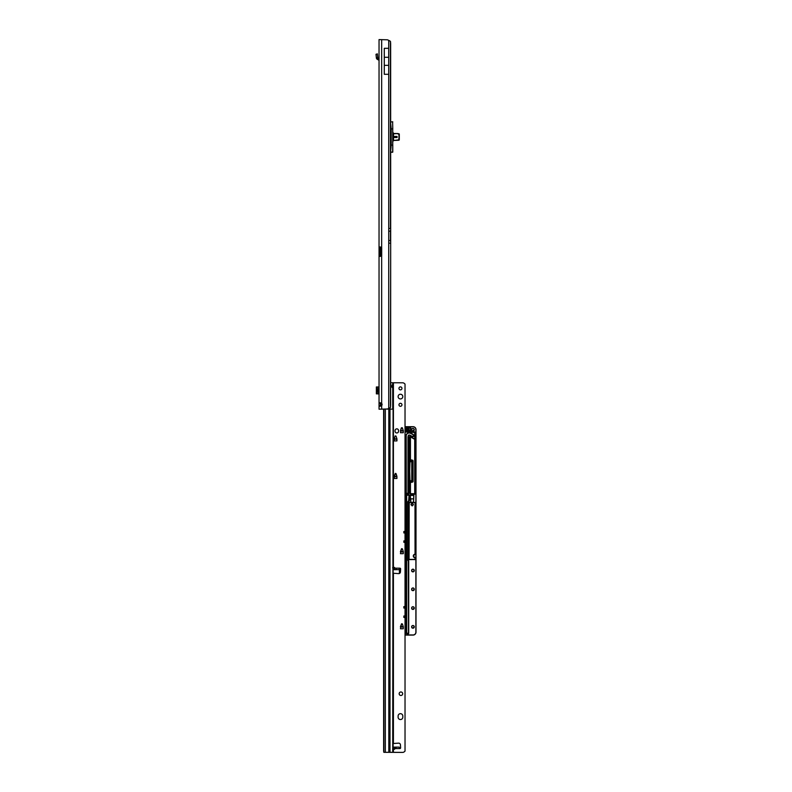 <?xml version="1.0" encoding="UTF-8"?>
<svg xmlns="http://www.w3.org/2000/svg" width="792" height="792" viewBox="0 0 792 792"><rect width="100%" height="100%" fill="white"/><g stroke="black" fill="none" stroke-linecap="round" stroke-linejoin="round"><path stroke-width="1.19" d="M380.586 402.861L380.477 405.593L379.041 405.593L379.813 406.266L381.655 405.633A1.762 1.762 0 0 0 381.655 403.375L379.813 402.742L379.041 403.405L379.041 409.197L387.318 408.999A5.871 5.871 0 0 0 388.733 408.415L390.446 407.474A5.871 0.812 90 0 0 390.654 404.851L390.684 228.502L388.733 228.502L388.733 40.382L390.446 41.323L390.446 228.502M390.446 41.323A5.871 0.812 90 0 1 390.654 43.946L390.684 228.502M388.733 40.382A5.871 5.871 0 0 0 387.318 39.798L379.041 39.6L379.041 246.985L380.447 246.985L379.041 246.985L379.041 254.955L379.041 248.401L379.546 248.747A0.881 0.624 90 0 1 379.546 248.747L379.546 254.608L380.566 254.608A0.881 0.624 90 0 1 380.586 254.608M380.586 248.747A0.881 0.624 90 0 1 380.566 248.747L379.546 248.747L380.803 248.747L380.803 254.608L379.566 254.608A0.881 0.624 90 0 1 379.566 254.608L379.041 254.955L379.041 403.405L380.477 403.405M379.041 248.401L380.477 248.401L380.477 246.985L381.655 247.579A0.881 0.881 0 0 1 381.695 247.866L381.695 255.489A0.881 0.881 0 0 1 381.655 255.776L381.655 254.608M381.655 409.197L381.655 255.776L379.041 256.37L380.447 256.37L380.477 254.955L379.041 254.955M380.803 254.608L381.695 254.608M380.803 248.747L381.695 248.747M380.477 405.593L380.586 406.138M384.288 48.312L388.724 48.312L388.724 57.272L384.288 57.272L384.288 48.312M384.288 57.272L384.288 74.299L388.724 74.299L388.724 57.272M384.288 65.34L388.724 65.34M376.368 386.971L376.368 393.872L376.368 386.961L379.041 386.961M376.368 393.872L379.041 393.881M376.368 387.516L376.368 393.327M379.041 391.892L378.338 391.892L378.338 388.951L379.041 388.951M379.041 58.657L376.368 57.826A1.732 1.732 0 0 0 377.249 59.291L378.596 60.053A0.881 0.881 0 0 1 379.041 60.826M376.368 57.826L376.002 54.302L377.368 53.856L376.002 54.302M377.368 53.856L377.814 57.826M398.732 134.125L397.723 133.759L399.198 134.462L398.812 140.065L394.129 140.451A1.346 1.346 0 0 0 393.594 140.56L393.238 140.778A1.346 1.346 0 0 0 392.773 141.798L392.624 152.242M397.059 137.511L397.059 136.462L394.416 136.462L394.416 137.511L397.059 137.511L394.416 137.511L394.416 136.462L397.059 136.462L397.059 137.511M392.624 121.73L392.773 132.175L393.594 133.412A1.346 1.346 0 0 0 394.129 133.521L397.802 133.541M391.258 152.242L392.545 152.242M390.684 152.104L392.703 152.104L390.684 152.242M394.416 140.451L398.901 140.224A0.584 0.584 0 0 0 399.287 139.669L399.287 134.303A0.584 0.584 0 0 0 398.901 133.749L394.129 133.521A1.346 1.346 0 0 1 393.594 133.412L392.792 132.551L392.792 141.421L393.594 140.56A1.346 1.346 0 0 1 394.129 140.451L398.732 139.847M392.773 121.879L390.684 121.869M393.238 133.195L393.297 140.6L392.753 141.421L392.703 128.868L391.198 128.868L391.198 145.094L392.773 145.094L392.773 152.094M392.604 121.73L392.773 128.868L391.198 128.868L390.684 123.601M402.801 396.594A2.346 2.346 0 0 0 400.455 394.248A2.346 2.346 0 0 0 398.109 396.594A2.346 2.346 0 0 0 400.455 398.94A2.346 2.346 0 0 0 402.801 396.594A2.346 2.346 0 0 0 400.455 394.258A2.346 2.346 0 0 0 398.109 396.594M401.95 388.377A1.495 1.495 0 0 0 400.455 386.882A1.495 1.495 0 0 0 398.96 388.377A1.495 1.495 0 0 0 400.455 389.872A1.495 1.495 0 0 0 401.95 388.377A1.495 1.495 0 0 0 400.455 386.892A1.495 1.495 0 0 0 398.96 388.387M401.95 404.801A1.495 1.495 0 0 0 400.455 403.306A1.495 1.495 0 0 0 398.96 404.801A1.495 1.495 0 0 0 400.455 406.306A1.495 1.495 0 0 0 401.95 404.801A1.495 1.495 0 0 0 400.455 403.316A1.495 1.495 0 0 0 398.96 404.811M394 567.636L395.614 568.181L396.545 569.666L393.822 569.666L394 567.636L394 569.676M394.436 749.361L393.822 747.123L396.554 747.123L394.436 749.361L394.436 747.143M402.801 716.018A2.346 2.346 -0 0 0 400.455 713.671A2.346 2.346 -0 0 0 398.109 716.018L398.109 717.196A2.346 2.346 -0 0 0 400.455 719.542A2.346 2.346 -0 0 0 402.801 717.196L402.801 716.018A2.346 2.346 -0 0 0 400.455 713.681A2.346 2.346 -0 0 0 398.109 716.027M402.683 693.723A1.762 1.762 0 0 0 400.92 691.97A1.762 1.762 0 0 0 399.158 693.723A1.762 1.762 0 0 0 400.92 695.485A1.762 1.762 0 0 0 402.683 693.723A1.762 1.762 0 0 0 400.92 691.98A1.762 1.762 0 0 0 399.158 693.733M403.267 626.729L403.267 628.769L400.455 628.769L401.603 623.74L402.395 623.947L403.257 626.64L402.395 623.947L401.603 623.74L400.455 626.729L403.267 626.739M395.267 473.438L394.119 476.428L396.921 476.338L396.931 478.467L394.119 478.467L395.267 473.438L396.059 473.646L396.921 476.338L395.782 473.438M395.267 473.448L395.782 473.448M396.931 438.887L396.931 440.926L394.119 440.926L394.99 436.105L396.059 436.105L396.921 438.798M396.921 438.788L396.059 436.105L395.267 435.897L394.119 438.887M403.267 430.67L403.267 432.709L400.455 432.709L401.326 427.888L402.395 427.888L403.257 430.581M403.257 430.571L402.118 427.68A2.317 2.317 180 0 1 401.197 428.304M402.118 427.68L401.326 427.888L400.455 430.67M398.574 430.63A1.762 1.762 0 0 0 396.812 428.868A1.762 1.762 0 0 0 395.06 430.63M389.991 407.88L389.991 752.311L388.803 752.311L388.803 409.118L392.723 409.157L392.723 387.882L391.693 386.258L392.674 384.655L393.119 384.952L393.119 382.764L402.683 382.803A2.346 2.346 180 0 1 404.346 383.496L405.029 384.061L405.029 531.511L403.851 531.511L403.851 532.937L405.029 532.937L405.029 540.896L403.851 540.896L403.851 542.322L405.029 542.322L405.029 606.603L403.851 606.603L403.851 608.028L405.029 608.028L405.029 615.988L403.851 615.988L403.851 617.413L405.029 617.413L405.029 751.143L404.346 751.717A2.346 2.346 180 0 1 402.683 752.4L383.833 752.321L383.635 750.964L383.635 409.197M393.139 743.51L398.564 743.144A1.762 1.762 0 0 1 400.435 744.787L400.613 747.797A0.733 0.733 180 0 1 400.613 747.846A0.733 0.733 0 0 0 400.613 747.797L400.435 744.797A1.762 1.762 0 0 0 398.564 743.153L393.119 743.549M393.119 569.686L399.128 569.666L399.881 568.191A0.733 0.733 180 0 1 400.613 568.923A0.733 0.733 0 0 0 399.881 568.181L399.148 568.438M403.267 551.638L403.267 553.677L400.455 553.677L401.603 548.648L402.395 548.856L403.257 551.549L402.395 548.856L401.603 548.648L400.455 551.638L403.267 551.648M393.119 567.765L392.604 567.785M393.119 573.21L398.564 573.626A1.762 1.762 -0 0 0 400.435 571.972L400.613 568.963A0.733 0.733 0 0 0 400.613 568.923M399.128 747.123L396.564 747.123L399.128 747.123L399.881 748.579A0.733 0.733 0 0 0 400.613 747.846M392.604 748.975L393.416 748.925L392.604 748.975M405.029 751.143L404.346 751.707A2.346 2.346 180 0 1 402.683 752.39L389.991 752.311M395.06 431.204A1.762 1.762 0 0 0 396.812 432.967A1.762 1.762 0 0 0 398.574 431.204L398.574 430.62A1.762 1.762 0 0 0 396.812 428.858A1.762 1.762 0 0 0 395.06 430.62L395.06 431.204M390.684 382.734L393.119 382.764L392.723 387.882M391.951 387.397L391.99 384.962M393.119 748.321L393.119 749.014M393.119 384.952L392.842 387.892M392.723 752.341L393.119 387.536M393.119 567.735L393.119 752.351M388.803 752.311L385.001 752.321M405.029 542.322L405.029 540.896M405.029 608.028L405.029 606.603M405.029 617.413L405.029 615.988M405.029 532.937L405.029 531.511M410.781 428.7A0.584 0.584 0 0 0 410.246 427.858L410.246 427.858A0.584 0.584 180 0 1 410.84 428.452L410.543 429.739A2.406 2.406 0 0 0 410.573 430.135A0.584 0.584 180 0 1 410.583 430.214A0.584 0.584 0 0 0 410.573 430.115A2.406 2.406 180 0 1 410.781 428.7L410.88 428.749A2.287 2.287 0 0 0 410.692 430.096A0.703 0.703 180 0 1 409.999 430.907L409.999 430.798A0.584 0.584 0 0 0 410.573 430.115A2.406 2.406 180 0 1 410.781 428.7M414.998 502.564L415.166 504.851L415.166 502.544L409.246 502.573L409.246 504.791M411.008 504.732A1.178 1.178 180 0 1 412.187 503.563L413.355 504.732L412.187 505.91L411.008 504.732L412.187 503.563A1.178 1.178 180 0 1 413.355 504.732M415.048 557.627L415.048 559.617L408.949 559.39L408.959 502.544L410.682 502.306L410.325 495.317L413.909 495.317L413.553 502.306L415.275 502.544L415.048 554.341A1.643 1.643 0 0 0 413.414 555.984A1.643 1.643 0 0 0 415.048 557.627L415.048 557.746A1.762 1.762 180 0 1 413.295 555.984L415.048 557.766L413.295 556.034A1.762 1.762 180 0 1 413.295 556.014M415.048 554.341L413.295 555.984A1.762 1.762 180 0 1 415.048 554.222L414.998 504.791M414.879 502.445L409.078 502.544L409.068 559.409L415.166 559.419L415.285 557.627M412.949 569.329A1.228 1.228 180 0 1 414.176 570.547A1.228 1.228 0 0 0 412.949 569.299A1.228 1.228 0 0 0 411.721 570.537A1.228 1.228 180 0 1 412.949 569.329M412.949 588.1A1.228 1.228 180 0 1 414.176 589.317A1.228 1.228 0 0 0 412.949 588.07A1.228 1.228 0 0 0 411.721 589.307A1.228 1.228 180 0 1 412.949 588.1M411.721 608.088A1.228 1.228 180 0 1 412.949 606.87A1.228 1.228 180 0 1 414.176 608.088M412.949 625.64A1.228 1.228 180 0 1 414.176 626.868A1.228 1.228 0 0 0 412.949 625.621A1.228 1.228 0 0 0 411.721 626.848A1.228 1.228 180 0 1 412.949 625.64M412.949 428.531A1.228 1.228 180 0 1 414.176 429.749A1.228 1.228 0 0 0 412.949 428.512A1.228 1.228 0 0 0 411.721 429.739A1.228 1.228 180 0 1 412.949 428.531M405.029 505.692L405.326 634.917L413.068 634.946A2.812 2.812 0 0 0 415.879 632.125L415.879 429.62A2.812 2.812 0 0 0 413.068 426.809L405.435 426.809L405.435 431.303L414.236 431.779A0.703 0.703 180 0 1 414.939 432.482L414.939 493.673A0.703 0.703 180 0 1 414.236 494.376L410.929 494.376A0.703 0.703 180 0 1 410.216 493.673L410.216 482.566A0.703 0.703 180 0 1 410.929 481.863L412.83 481.387L412.83 460.855L410.929 460.39A0.703 0.703 180 0 1 410.216 459.687L410.216 436.788A0.762 0.762 0 0 0 409.286 437.53L409.286 460.855L411.187 461.33A0.703 0.703 180 0 1 411.889 462.033L411.889 480.219A0.703 0.703 180 0 1 411.187 480.922L409.286 481.387L409.286 492.832A0.703 0.703 180 0 1 408.583 493.535L405.435 494L405.029 635.075L413.068 635.095L405.464 635.065L405.029 632.481M405.029 510.385L405.029 509.702M405.207 509.702L405.029 508.87M405.029 514.226L405.029 513.562M405.029 515.077L405.029 514.404M405.029 518.918L405.029 518.255M405.029 519.77L405.029 519.097M405.029 523.611L405.029 522.948M405.029 524.462L405.029 523.789M405.029 528.304L405.029 527.64M405.029 529.155L405.029 528.482M405.029 532.996L405.029 532.333M405.029 533.848L405.029 533.174M405.029 537.689L405.029 537.026M405.029 538.54L405.029 537.867M405.029 542.381L405.029 541.718M405.029 543.233L405.029 542.56M405.029 547.074L405.029 546.411M405.029 547.925L405.029 547.252M405.029 551.767L405.029 551.103M405.029 552.618L405.029 551.945M405.029 556.459L405.029 555.796M405.029 557.311L405.029 556.637M405.029 561.152L405.029 560.488M405.029 562.003L405.029 561.33M405.029 565.844L405.029 565.181M405.029 566.696L405.029 566.023M405.029 570.537L405.029 569.874M405.029 571.388L405.029 570.715M405.029 575.23L405.029 574.566M405.029 576.081L405.029 575.408M405.029 579.932L405.029 579.259M405.029 580.774L405.029 580.1M405.029 584.625L405.029 583.952M405.029 585.476L405.029 584.793M405.029 589.317L405.029 588.654M405.029 590.169L405.029 589.486M405.029 594.01L405.029 593.347M405.029 594.861L405.029 594.178M405.029 598.702L405.029 598.039M405.029 599.554L405.029 598.881M405.029 603.395L405.029 602.732M405.029 604.246L405.029 603.573M405.029 608.088L405.029 607.424M405.029 608.939L405.029 608.266M405.029 612.78L405.029 612.117M405.029 613.632L405.029 612.958M405.029 617.473L405.029 616.81M405.029 618.324L405.029 617.651M405.029 622.166L405.029 621.502M405.029 623.017L405.029 622.344M405.029 626.858L405.029 626.195M405.029 627.709L405.029 627.036M405.435 494L405.029 426.809M407.989 436.798L407.989 492.961L408.217 435.778A1 1 180 0 1 409.484 435.055A8.534 8.534 180 0 1 412.177 436.451A1.03 1.03 0 0 0 413.83 435.64A1.03 1.03 0 0 0 413.424 434.838A10.593 10.593 0 0 0 410.098 433.105A3.049 3.049 0 0 0 406.217 435.333L406.306 493.416M411.889 462.033L411.771 462.033A0.584 0.584 0 0 0 411.187 461.449L410.563 461.459A0.584 0.584 0 0 0 409.979 462.003A147.837 147.837 0 0 0 409.692 471.131A147.837 147.837 180 0 1 409.979 462.053A147.837 147.837 0 0 0 409.692 471.141A147.837 147.837 180 0 1 409.979 462.043A0.584 0.584 180 0 1 410.563 461.498L411.187 461.498A0.584 0.584 180 0 1 411.771 462.082L411.771 462.033A0.584 0.584 0 0 0 411.187 461.459L410.563 461.459A0.584 0.584 0 0 0 409.979 462.013A0.584 0.584 180 0 1 410.563 461.488L411.187 461.488A0.584 0.584 180 0 1 411.771 462.082L411.771 480.219L411.187 480.803A0.584 0.584 0 0 0 411.771 480.219L411.889 480.219M405.326 493.624A0.703 0.703 180 0 1 405.91 493.307L405.94 493.307A0.584 0.584 180 0 1 405.821 492.961L406.098 435.293A3.168 3.168 180 0 1 410.127 432.977A10.702 10.702 180 0 1 413.503 434.729L413.424 434.867A1.03 1.03 180 0 1 413.83 435.659A1.03 1.03 0 0 0 413.424 434.828A10.593 10.593 0 0 0 410.098 433.095A3.049 3.049 0 0 0 406.217 435.323L406.217 435.333A3.049 3.049 180 0 1 410.098 433.125A10.593 10.593 180 0 1 413.424 434.858A1.03 1.03 180 0 1 413.83 435.659L412.177 436.451L409.484 435.055L408.217 435.778L408.108 436.778L408.217 435.778M405.821 436.511L406.217 435.353A3.049 3.049 180 0 1 410.098 433.135A10.593 10.593 180 0 1 413.424 434.867L413.83 435.679M407.989 436.758L408.108 492.961A0.584 0.584 180 0 1 407.989 493.307L409.048 492.842L409.048 437.54A1 1 180 0 1 410.543 436.679L414.008 438.679L414.711 438.273L414.711 432.491L405.91 432.016A0.703 0.703 180 0 1 405.326 431.709L405.326 431.313A0.584 0.584 0 0 0 405.91 431.897L414.236 431.897L405.91 431.897A0.584 0.584 180 0 1 405.326 431.303L405.435 431.303M415.998 429.67L415.998 632.164A2.93 2.93 180 0 1 413.068 635.095A2.93 2.93 180 0 0 415.998 632.135L415.879 632.125M409.751 461.33L409.751 461.459A0.584 0.584 180 0 1 409.167 460.865L409.167 481.397A0.584 0.584 180 0 1 409.751 480.803L411.187 480.922M410.682 498.366L410.8 502.336L413.444 502.336L413.79 495.436L410.444 495.436L413.909 495.317M413.444 498.841L410.8 498.841L410.682 502.455M405.326 519.849L405.207 522.948L405.029 519.849M405.029 551.024L405.326 551.598M400.396 551.658L403.326 551.658M399.514 568.369L399.514 570.428L400.524 570.428L399.396 570.309L399.396 568.567L399.396 570.309L400.534 570.309M400.396 626.749L403.326 626.749M410.454 482.575L410.454 493.683L414.711 493.683L414.711 438.788A0.703 0.703 180 0 1 413.889 438.877L410.444 436.877L410.454 459.697L412.365 460.162A0.703 0.703 180 0 1 413.068 460.865L413.068 481.397A0.703 0.703 180 0 1 412.365 482.1L410.335 482.575A0.584 0.584 180 0 1 410.929 481.982L412.365 481.982L410.929 481.982A0.584 0.584 0 0 0 410.335 482.566L410.335 493.673A0.584 0.584 0 0 0 410.929 494.257L414.236 494.257A0.584 0.584 0 0 0 414.83 493.673L414.83 432.482L414.83 438.273L413.949 438.778A0.584 0.584 0 0 0 414.632 438.709M410.325 495.317L410.444 498.366M400.396 570.428L400.396 572.24M409.286 460.855L409.167 437.53L409.167 460.865A0.584 0.584 180 0 0 409.751 461.449M410.246 436.679L413.949 438.778L410.256 436.689L410.335 459.687L410.335 436.798L409.167 437.53A0.881 0.881 180 0 1 410.246 436.679L410.444 436.877M410.454 459.697L410.335 459.697A0.584 0.584 0 0 0 410.929 460.271L412.365 460.271A0.584 0.584 180 0 1 412.949 460.865L412.949 481.397A0.584 0.584 180 0 1 412.365 481.982A0.584 0.584 0 0 0 412.949 481.397L412.83 481.387M409.197 502.306L409.068 559.39L415.048 559.617M415.285 554.103L415.275 504.831M399.396 573.467L399.396 570.309L399.514 573.408M400.396 430.808L403.326 430.808M409.692 471.131A147.837 147.837 0 0 0 409.979 480.259L409.692 471.131A147.837 147.837 180 0 1 409.979 462.053L409.979 462.003A147.837 147.837 0 0 0 409.979 480.259A0.584 0.584 0 0 0 410.464 480.803M409.88 635.105L405.029 635.105M407.86 429.106L409.018 429.353L409.018 430.422L407.85 430.195L407.85 428.017L409.018 428.274L409.018 429.333L407.86 429.106L409.018 429.333M407.85 430.195L409.018 430.422M406.613 428.462L406.494 430.204A0.584 0.584 0 0 0 407.078 430.798L410.454 430.155A2.524 2.524 180 0 1 410.672 428.67L410.246 427.997L407.078 427.997L407.078 430.69M408.019 633.729L408.019 633.828A0.584 0.584 0 0 0 408.603 633.244L408.603 561.211A0.584 0.584 0 0 0 408.434 560.795L408.187 560.558A0.584 0.584 180 0 1 408.009 560.132L408.009 560.132A0.584 0.584 0 0 0 408.187 560.558L408.098 560.647A0.703 0.703 180 0 1 407.9 560.142L407.9 501.851A0.703 0.703 180 0 1 408.603 501.148L409.068 495.248L406.672 495.248L406.672 633.253L408.494 633.253L408.355 560.894M409.306 495.228L409.306 500.663A0.703 0.703 180 0 1 408.603 501.366L408.523 560.716A0.703 0.703 180 0 1 408.721 561.211L408.721 633.244A0.703 0.703 180 0 1 408.019 633.947L407.137 633.947A0.703 0.703 180 0 1 406.435 633.244L406.435 495.228A0.703 0.703 180 0 1 407.137 494.525L408.603 494.525A0.703 0.703 180 0 1 409.306 495.228L409.187 500.663L409.187 495.248A0.584 0.584 0 0 0 408.603 494.644A0.584 0.584 180 0 1 409.187 495.248L409.068 495.248M406.672 495.248L406.553 633.244A0.584 0.584 0 0 0 407.137 633.828L408.019 633.947M408.127 560.132L407.9 501.851M405.029 631.551L405.029 630.887M405.029 632.402L405.029 631.729M405.029 630.808L405.029 627.789M405.029 626.116L405.029 623.096M405.029 621.423L405.029 618.404M405.029 616.721L405.029 613.711M405.029 612.028L405.029 609.018M405.029 607.335L405.029 604.326M405.029 602.643L405.029 599.633M405.029 597.95L405.029 594.941M405.029 593.258L405.029 590.248M405.029 588.565L405.029 585.555M405.029 583.872L405.029 580.863M405.029 579.18L405.029 576.17M405.029 574.487L405.029 571.477M405.029 569.794L405.029 566.785M405.029 565.102L405.029 562.092M405.029 560.409L405.029 557.4M405.029 555.717L405.029 552.707M405.326 551.024L405.029 548.005M405.029 546.332L405.029 543.312M405.029 541.639L405.029 538.619M405.029 536.946L405.029 533.927M405.029 532.244L405.029 529.234M405.029 527.551L405.029 524.542M405.029 518.166L405.029 515.156M405.029 513.473L405.029 510.464M405.029 508.781L405.029 505.771M381.655 248.747L381.655 39.6M390.476 240.996L390.476 230.68M380.714 248.747L380.714 254.608M380.803 249.332L381.695 249.332M380.803 254.024L381.695 254.024M390.684 243.174L390.446 407.474M390.446 243.174L388.733 243.174L388.733 408.415M388.733 243.174L388.733 240.53L390.456 240.53M388.733 228.502L388.733 240.53M378.596 386.961L378.596 388.951M378.596 391.892L378.596 393.881M377.249 386.961L377.249 393.881M377.438 54.074L376.071 54.519M376.368 57.757L377.814 57.757M388.733 231.145L390.456 231.145M397.723 133.521L394.129 133.759A1.584 1.584 0 0 1 393.495 133.63L393.495 140.342A1.584 1.584 0 0 1 394.129 140.214M398.97 139.511L398.97 134.462M390.684 148.678L391.03 145.094L392.703 145.114L392.703 141.798M390.684 150.371L391.198 145.114L390.684 125.294M393.416 567.844L393.416 382.803M393.921 568.181L393.119 568.181M399.881 568.181L395.614 568.181M393.416 743.46L393.416 573.309M399.881 748.579L395.614 748.579M393.921 748.579L393.119 748.579M393.416 752.39L393.416 748.925M392.723 384.655L392.723 382.754M399.128 569.666L396.545 569.666M393.822 569.666L393.119 569.666M393.822 747.123L393.119 747.123L393.822 747.123M386.852 409.118L388.803 409.118L388.803 408.385M385.338 409.197L385.338 752.311M383.882 409.197L383.882 752.321M394 747.133L394 749.133M394.436 569.686L394.436 567.399M400.475 430.977L403.247 430.977M400.495 430.927L403.227 430.927M394.139 439.194L396.911 439.194M394.159 439.134L396.891 439.134M394.139 476.735L396.911 476.735M394.159 476.685L396.891 476.685M400.475 551.945L403.247 551.945M400.495 551.885L403.227 551.885M400.465 551.539L403.247 551.529M400.475 627.036L403.247 627.036M400.495 626.977L403.227 626.977M400.465 626.63L403.247 626.62M403.851 607.167L405.029 607.167M403.851 607.484L405.029 607.484M403.851 616.552L405.029 616.552M403.851 616.869L405.029 616.869M403.851 532.076L405.029 532.076M403.851 532.392L405.029 532.392M403.851 541.461L405.029 541.461M403.851 541.778L405.029 541.778M411.602 429.739A1.346 1.346 180 0 1 412.949 428.393A1.346 1.346 180 0 1 414.295 429.739A1.346 1.346 180 0 1 412.949 431.086A1.346 1.346 180 0 1 411.602 429.739M411.602 570.537A1.346 1.346 180 0 1 412.949 569.181A1.346 1.346 180 0 1 414.295 570.537A1.346 1.346 180 0 1 412.949 571.883A1.346 1.346 180 0 1 411.602 570.537M411.602 589.307A1.346 1.346 180 0 1 412.949 587.951A1.346 1.346 180 0 1 414.295 589.307A1.346 1.346 180 0 1 412.949 590.654A1.346 1.346 180 0 1 411.602 589.307M411.602 608.078A1.346 1.346 180 0 1 412.949 606.731A1.346 1.346 180 0 1 414.295 608.078A1.346 1.346 180 0 1 412.949 609.424A1.346 1.346 180 0 1 411.602 608.078M414.176 608.078A1.228 1.228 0 0 0 412.949 606.85A1.228 1.228 0 0 0 411.721 608.078A1.228 1.228 0 0 0 412.949 609.305A1.228 1.228 0 0 0 414.176 608.078C412.533 609.612 411.711 609.612 411.721 608.078M411.602 626.848A1.346 1.346 180 0 1 412.949 625.502A1.346 1.346 180 0 1 414.295 626.848A1.346 1.346 180 0 1 412.949 628.195A1.346 1.346 180 0 1 411.602 626.848M409.999 430.907L407.078 430.907L409.999 430.69M407.078 430.907A0.703 0.703 180 0 1 406.375 430.204L406.375 428.452A0.703 0.703 180 0 1 407.078 427.739L410.246 427.739A0.703 0.703 180 0 1 410.88 428.749M406.613 430.224L409.999 430.798L410.583 430.204A0.584 0.584 180 0 0 410.573 430.135L410.692 430.096M413.503 434.729A1.148 1.148 180 0 1 413.305 436.669A1.148 1.148 180 0 1 412.097 436.541L412.177 436.451M409.306 502.455L414.929 502.455M411.721 589.307A1.228 1.228 0 0 0 412.949 590.535A1.228 1.228 0 0 0 414.176 589.307C412.533 590.842 411.711 590.842 411.721 589.307M411.721 626.848A1.228 1.228 0 0 0 412.949 628.086A1.228 1.228 0 0 0 414.176 626.848C412.533 628.383 411.711 628.383 411.721 626.848M411.721 570.537A1.228 1.228 0 0 0 412.949 571.765A1.228 1.228 0 0 0 414.176 570.537C412.533 572.062 411.711 572.062 411.721 570.537M412.949 430.967A1.228 1.228 0 0 0 414.176 429.739C412.533 431.274 411.711 431.274 411.721 429.739A1.228 1.228 0 0 0 412.949 430.967M400.455 430.69L403.267 430.69M394.119 438.897L396.931 438.897M406.098 435.293L405.94 436.531M410.127 432.977L409.197 432.996M412.097 436.541A8.415 8.415 0 0 0 409.454 435.164A0.881 0.881 0 0 0 408.335 435.808M405.91 493.307L408.583 493.416A0.584 0.584 0 0 0 409.167 492.832L405.326 494.01A0.584 0.584 180 0 1 405.91 493.416L405.91 493.535M405.326 426.809L413.068 426.69A2.93 2.93 180 0 1 415.998 429.62C415.83 427.838 414.85 426.858 413.068 426.69L413.068 426.809M410.276 480.803A0.643 0.643 180 0 1 409.919 480.269A147.896 147.896 180 0 1 409.919 462.003A0.643 0.643 180 0 1 410.296 461.459M414.236 432.016L414.236 431.897A0.584 0.584 180 0 1 414.83 432.491A0.584 0.584 0 0 0 414.236 431.897L414.236 431.779M403.267 430.808L400.455 430.808M411.771 462.082L411.187 461.498L409.979 462.053L409.692 471.181M410.563 480.813L409.919 480.269M410.246 427.997L407.078 427.858L410.246 427.739M407.078 427.997L407.078 427.878A0.584 0.584 0 0 0 406.494 428.452A0.584 0.584 180 0 1 407.078 427.878L407.078 427.739M407.137 633.729L408.494 633.253M408.127 501.841L408.009 501.841A0.584 0.584 180 0 1 408.603 501.247L408.603 501.148M408.603 494.772L407.137 494.644L408.603 494.525M407.137 494.772L407.137 494.653A0.584 0.584 0 0 0 406.553 495.228A0.584 0.584 180 0 1 407.137 494.653L407.137 494.525M408.603 501.366L408.603 501.247A0.584 0.584 0 0 0 409.187 500.663L408.009 501.841M409.187 559.617L415.048 559.508M406.553 633.244L407.137 633.947M412.949 460.865L410.216 459.687M409.751 480.922L411.187 480.803M409.286 481.387L409.751 480.803M401.237 428.165A2.198 2.198 0 0 0 401.98 427.69L401.237 428.165M390.535 241.53L390.535 230.145M413.424 434.867L410.098 433.135M408.543 433.066L407.682 433.392M406.949 433.976L406.445 434.729M410.335 493.673L410.929 494.257L414.83 493.673M405.435 426.69L413.068 426.69"/></g></svg>
